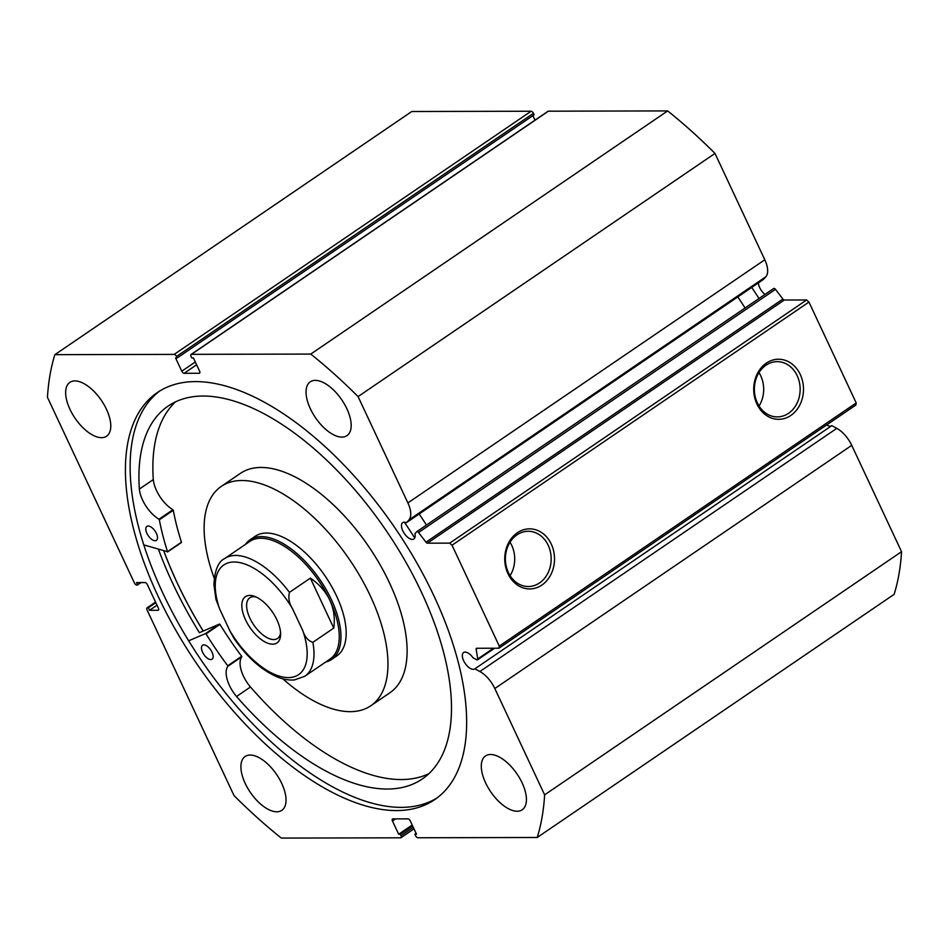 <?xml version="1.0" encoding="UTF-8"?>
<svg xmlns="http://www.w3.org/2000/svg" width="949" height="949" viewBox="0 0 949 949"><rect width="100%" height="100%" fill="white"/><g stroke="black" fill="none" stroke-linecap="round" stroke-linejoin="round"><path stroke-width="1.42" d="M416.908 531.582L773.649 288.543A1.934 0.937 55.7 0 1 773.732 288.472A1.934 0.937 55.7 0 1 774.028 288.389A1.934 0.937 55.7 0 1 775.463 289.35L782.913 299.042A1.934 0.937 -124.3 0 0 784.349 300.014L427.418 543.172A1.934 0.937 55.7 0 1 425.982 542.211L418.545 532.519A1.934 0.937 -124.3 0 0 417.109 531.547A1.934 0.937 -124.3 0 0 416.801 531.63A1.934 0.937 -124.3 0 0 416.718 531.701L414.903 533.718A9.893 4.828 55.7 0 1 413.883 538.961A9.893 4.828 55.7 0 1 412.352 539.4A9.893 4.828 55.7 0 1 403.491 532.164A9.893 4.828 55.7 0 1 402.744 522.602A9.893 4.828 55.7 0 1 404.274 522.164A9.893 4.828 55.7 0 1 406.409 522.674L763.34 279.516L765.807 276.788A21.554 10.51 55.7 0 0 764.799 259.765L714.988 153.43A359.6 175.435 55.7 0 0 667.681 110.914L310.762 354.072A359.6 175.435 -124.3 0 1 358.07 396.587L407.88 502.923L764.799 259.765M758.393 282.885A9.893 4.828 -124.3 0 0 765.001 294.415M831.561 425.816A9.893 4.828 55.7 0 1 830.138 426.184A9.893 4.828 55.7 0 1 826.674 424.927M477.561 648.262L476.125 649.235L477.762 658.938A1.934 0.937 -124.3 0 1 477.537 659.828A1.934 0.937 -124.3 0 1 476.706 659.757L473.005 657.764A9.893 4.828 -124.3 0 0 465.152 652.105A9.893 4.828 -124.3 0 0 463.61 652.544A9.893 4.828 -124.3 0 0 464.358 662.105A9.893 4.828 -124.3 0 0 473.219 669.342A9.893 4.828 -124.3 0 0 474.749 668.903A9.893 4.828 -124.3 0 0 474.868 668.82L479.886 671.524A21.554 10.51 55.7 0 1 494.82 688.523L544.631 794.859A359.6 175.435 -124.3 0 1 537.217 837.493L417.904 837.765A2.408 1.174 -124.3 0 1 415.567 835.678L414.879 834.195L416.504 834.195L410.3 820.956A2.408 1.174 55.7 0 0 407.963 818.857L392.839 818.892A2.408 1.174 55.7 0 0 392.471 818.999A2.408 1.174 55.7 0 0 392.471 820.992L398.675 834.242L400.3 834.23L400.988 835.701L413.289 827.326M800.268 374.511A30.036 24.888 -90.1 0 1 790.861 415.437A30.036 24.888 -90.1 0 1 756.934 404.037A30.036 24.888 -90.1 0 1 766.353 363.123A30.036 24.888 -90.1 0 1 800.268 374.511M757.326 402.851A27.616 22.895 89.9 0 0 777.314 416.896A27.616 22.895 89.9 0 0 797.184 375.709A27.616 22.895 89.9 0 0 777.195 361.652A27.616 22.895 89.9 0 0 757.326 402.851M551.298 544.133A30.036 24.888 -90.1 0 1 541.879 585.058A30.036 24.888 -90.1 0 1 507.964 573.659A30.036 24.888 -90.1 0 1 517.383 532.733A30.036 24.888 -90.1 0 1 551.298 544.133M508.356 572.472A27.616 22.895 89.9 0 0 528.344 586.518A27.616 22.895 89.9 0 0 548.202 545.319A27.616 22.895 89.9 0 0 528.213 531.274A27.616 22.895 89.9 0 0 508.356 572.472M759.058 406.03A27.616 22.895 89.9 0 0 760.718 375.792A27.616 22.895 89.9 0 0 758.986 372.613M510.088 575.64A27.616 22.895 89.9 0 0 511.748 545.402A27.616 22.895 89.9 0 0 510.004 542.235M203.181 631.061A246.289 120.155 55.7 0 1 163.774 550.93M188.661 640.8L205.601 633.552L219.48 624.074L199.397 632.686A254.617 124.212 55.7 0 1 158.459 549.317M437.014 797.967A246.289 120.155 55.7 0 1 401.213 807.374A246.289 120.155 55.7 0 1 182.089 629.804A246.289 120.155 55.7 0 1 159.764 390.988M396.516 810.576A246.289 120.155 55.7 0 1 175.945 630.504A246.289 120.155 55.7 0 1 157.368 392.542A246.289 120.155 55.7 0 1 195.565 381.593A246.289 120.155 55.7 0 1 416.125 561.654A246.289 120.155 55.7 0 1 434.701 799.627A246.289 120.155 55.7 0 1 396.516 810.576M101.507 437.667A32.586 15.896 55.7 0 1 72.326 413.847A32.586 15.896 55.7 0 1 69.87 382.364A32.586 15.896 55.7 0 1 74.924 380.917A32.586 15.896 55.7 0 1 104.105 404.737A32.586 15.896 55.7 0 1 106.561 436.22A32.586 15.896 55.7 0 1 101.507 437.667M276.764 811.798A32.586 15.896 55.7 0 1 247.582 787.978A32.586 15.896 55.7 0 1 245.127 756.495A32.586 15.896 55.7 0 1 250.18 755.048A32.586 15.896 55.7 0 1 279.35 778.868A32.586 15.896 55.7 0 1 281.817 810.351A32.586 15.896 55.7 0 1 276.764 811.798M341.901 437.109A32.586 15.896 55.7 0 1 312.719 413.289A32.586 15.896 55.7 0 1 310.264 381.818A32.586 15.896 55.7 0 1 315.317 380.371A32.586 15.896 55.7 0 1 344.499 404.191A32.586 15.896 55.7 0 1 346.954 435.662A32.586 15.896 55.7 0 1 341.901 437.109M517.158 811.241A32.586 15.896 55.7 0 1 487.976 787.421A32.586 15.896 55.7 0 1 485.52 755.938A32.586 15.896 55.7 0 1 490.574 754.491A32.586 15.896 55.7 0 1 519.744 778.31A32.586 15.896 55.7 0 1 522.199 809.794A32.586 15.896 55.7 0 1 517.158 811.241M784.349 300.014L806.614 299.967L808.951 302.067L856.212 402.945L855.844 405.057L498.925 648.214L476.647 648.262A1.934 0.937 55.7 0 0 476.351 648.357A1.934 0.937 55.7 0 0 476.125 649.235M494.82 688.523L851.739 445.354A21.554 10.51 -124.3 0 0 836.804 428.367L831.799 425.65L474.868 668.82M851.739 445.354L901.55 551.689A359.6 175.435 55.7 0 1 894.136 594.335L537.217 837.493M176.502 356.492A2.408 1.174 -124.3 0 0 174.165 354.392L54.864 354.665L411.783 111.508L531.096 111.235A2.408 1.174 55.7 0 1 533.433 113.322L176.502 356.492L177.19 357.963L175.577 357.963L181.781 371.201L195.304 361.984M177.19 357.963L534.121 114.805L533.433 113.322M534.999 120.155L532.887 115.636M547.763 111.602A2.408 1.174 55.7 0 1 548 111.294A2.408 1.174 55.7 0 1 548.38 111.187L667.681 110.914M406.409 522.674L408.889 519.957A21.554 10.51 -124.3 0 0 407.88 502.923M548.38 111.187L191.461 354.345L310.762 354.072M191.461 354.345A2.408 1.174 -124.3 0 0 191.081 354.452A2.408 1.174 -124.3 0 0 191.093 356.456L191.781 357.927L193.394 357.927L199.598 371.166A2.408 1.174 55.7 0 1 199.61 373.159A2.408 1.174 55.7 0 1 199.243 373.265L199.848 372.85M196.609 364.784L184.106 373.301L199.243 373.265M184.106 373.301A2.408 1.174 55.7 0 1 181.781 371.201M54.864 354.665A359.6 175.435 -124.3 0 0 47.45 397.311L134.426 582.983A2.408 1.174 -124.3 0 0 136.763 585.082L141.425 582.556M155.6 602.2L147.392 607.787L148.341 607.787L149.527 610.302L158.032 610.29A2.408 1.174 55.7 0 0 158.412 610.183A2.408 1.174 55.7 0 0 158.4 608.179L147.368 584.643A2.408 1.174 55.7 0 0 145.031 582.544L136.526 582.556L137.712 585.082M147.392 607.787A2.408 1.174 -124.3 0 0 147.024 607.894A2.408 1.174 -124.3 0 0 147.036 609.887L234.012 795.57A359.6 175.435 -124.3 0 0 281.319 838.086L400.62 837.813A2.408 1.174 -124.3 0 0 401 837.706A2.408 1.174 -124.3 0 0 400.988 835.701M498.925 648.214L499.281 646.115L856.212 402.945M808.951 302.067L452.032 545.224L499.281 646.115M452.032 545.224L449.696 543.125L806.614 299.967M427.418 543.172L449.696 543.125M901.55 551.689L544.631 794.859M358.07 396.587L714.988 153.43M414.879 834.195L416.113 833.364M398.675 834.242L412.21 825.025M400.3 834.23L412.601 825.855M148.341 607.787L155.826 602.686M149.527 610.302L157 605.213M325.59 662.094A72.409 35.327 -124.3 0 0 331.581 659.472L336.8 655.913A72.409 35.327 -124.3 0 0 346.171 633.481A72.409 35.327 -124.3 0 0 311.521 559.02A72.409 35.327 -124.3 0 0 255.269 536.244L250.05 539.803A72.409 35.327 -124.3 0 0 245.423 544.418M282.766 678.796A132.741 64.757 -124.3 0 0 370.774 705.783L389.92 692.734A132.741 64.757 -124.3 0 0 407.109 651.607A132.741 64.757 -124.3 0 0 343.585 515.082A132.741 64.757 -124.3 0 0 240.453 473.337L221.307 486.374A132.741 64.757 -124.3 0 0 204.118 527.514A132.741 64.757 -124.3 0 0 214.201 578.155M370.774 705.783A132.741 64.757 -124.3 0 0 387.963 664.656A132.741 64.757 -124.3 0 0 324.428 528.13A132.741 64.757 -124.3 0 0 221.307 486.374M163.845 550.954A246.171 120.096 -124.3 0 0 203.228 631.038M245.554 619.839A27.996 13.654 55.7 0 1 254.451 596.316A27.996 13.654 55.7 0 1 276.883 619.768A27.996 13.654 55.7 0 1 280.596 634.691A27.996 13.654 55.7 0 1 266.966 642.888A27.996 13.654 55.7 0 1 245.554 619.839M256.159 597.028A24.615 12.005 -124.3 0 0 249.789 597.799A24.615 12.005 -124.3 0 0 249.884 618.179A24.615 12.005 -124.3 0 0 277.511 638.487A24.615 12.005 -124.3 0 0 280.56 632.841M330.027 659.069A71.199 34.733 -124.3 0 0 329.789 600.136A71.199 34.733 -124.3 0 0 249.86 541.393L224.616 558.593A71.199 34.733 55.7 0 1 289.457 592.366L310.359 578.131C319.208 584.121 325.685 591.464 329.789 600.136C333.823 608.843 335.151 618.155 333.751 628.096L312.862 642.331A71.199 34.733 55.7 0 1 304.783 676.269L330.027 659.069M331.581 659.472A72.409 35.327 -124.3 0 0 331.331 599.543A72.409 35.327 -124.3 0 0 250.05 539.803M289.457 592.366C288.105 598.012 289.137 603.469 292.541 608.748A66.371 32.385 -124.3 0 0 234.142 561.998A66.371 32.385 -124.3 0 0 219.61 608.914L229.895 630.86A66.371 32.385 -124.3 0 0 288.294 677.598A66.371 32.385 -124.3 0 0 302.826 630.694C304.819 636.945 308.176 640.824 312.862 642.331M219.61 608.914L215.933 599.27L213.928 584.75C214.664 570.396 218.234 561.678 224.616 558.593M304.783 676.269L294.439 679.923C288.793 680.433 282.79 679.318 276.42 676.601C261.022 669.65 246.918 656.981 234.106 638.606L229.895 630.86M292.541 608.748L302.826 630.694M310.359 578.131L333.751 628.096M219.48 624.074L219.954 624.383A209.966 102.433 -124.3 0 0 241.651 656.281L241.793 656.815A24.947 12.171 -124.3 0 0 250.465 687.005A225.637 110.084 -124.3 0 0 401.178 779.556A225.637 110.084 -124.3 0 0 428.829 773.72M210.761 659.579A8.446 4.116 55.7 0 1 203.193 653.398A8.446 4.116 55.7 0 1 202.564 645.237A8.446 4.116 55.7 0 1 203.869 644.869A8.446 4.116 55.7 0 1 211.437 651.038A8.446 4.116 55.7 0 1 212.078 659.199A8.446 4.116 55.7 0 1 210.761 659.579M155.09 540.74A8.446 4.116 55.7 0 1 147.534 534.56A8.446 4.116 55.7 0 1 146.893 526.398A8.446 4.116 55.7 0 1 148.198 526.031A8.446 4.116 55.7 0 1 155.766 532.199A8.446 4.116 55.7 0 1 156.407 540.361A8.446 4.116 55.7 0 1 155.09 540.74M205.601 633.552L206.016 633.873A209.966 102.433 -124.3 0 0 227.724 665.771L227.855 666.305A24.947 12.171 -124.3 0 0 236.538 696.495L250.465 687.005L236.538 696.495A225.637 110.084 -124.3 0 0 387.239 789.046A225.637 110.084 -124.3 0 0 422.234 779.01A225.637 110.084 -124.3 0 0 405.211 561.001A225.637 110.084 -124.3 0 0 203.145 396.03A225.637 110.084 -124.3 0 0 168.151 406.053A225.637 110.084 -124.3 0 0 139.361 489.067A24.947 12.171 -124.3 0 0 158.969 519.233L159.337 519.779A209.966 102.433 -124.3 0 0 167.522 551.689L143.833 544.904M404.345 522.164A255.827 124.805 55.7 0 1 414.63 537.846M419.161 513.99A255.827 124.805 55.7 0 1 426.457 525.058M175.494 401.866A225.637 110.084 -124.3 0 0 153.299 479.577L139.361 489.067L153.299 479.577A24.947 12.171 -124.3 0 0 172.896 509.743L173.276 510.289A209.966 102.433 -124.3 0 0 181.449 542.211L167.546 551.879M759.01 298.508A255.827 124.805 -124.3 0 0 751.715 287.428M745.084 307.986A255.827 124.805 -124.3 0 0 737.788 296.918M174.165 354.392L531.096 111.235M395.579 818.88L392.471 820.992M158.032 610.29L158.637 609.875M479.886 671.524L836.804 428.367M477.762 658.938L493.492 648.226M775.463 289.35L418.545 532.519M425.982 542.211L782.913 299.042M408.889 519.957L765.807 276.788M167.522 551.689L181.449 542.211M159.337 519.779L173.276 510.289M158.969 519.233L172.896 509.743M227.724 665.771L241.651 656.281M206.016 633.873L219.954 624.383M227.855 666.305L241.793 656.815M416.801 531.63L773.732 288.472M414.001 828.845L401 837.706M147.024 607.894L155.541 602.093M548 111.294L191.081 354.452M477.537 659.828L494.571 648.226M167.487 551.998L181.413 542.508"/></g></svg>

